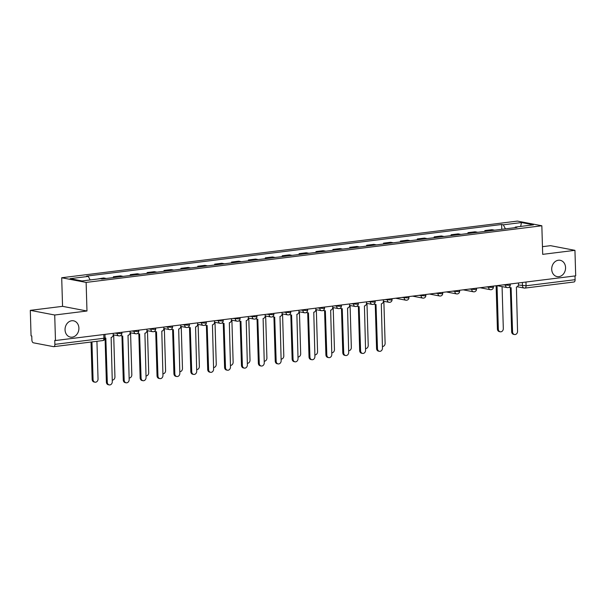 <?xml version="1.0" encoding="UTF-8"?>
<svg xmlns="http://www.w3.org/2000/svg" width="606" height="606" viewBox="0 0 606 606"><rect width="100%" height="100%" fill="white"/><g stroke="black" fill="none" stroke-linecap="round" stroke-linejoin="round"><path stroke-width="0.91" d="M78.901 328.096A8.295 6.878 -79.2 0 1 70.41 337.103A8.295 6.878 -79.2 0 1 65.047 329.815A8.295 6.878 -79.2 0 1 73.531 320.809A8.295 6.878 -79.2 0 1 78.901 328.096M565.565 267.587A8.295 6.878 -79.2 0 1 557.081 276.601A8.295 6.878 -79.2 0 1 551.71 269.314A8.295 6.878 -79.2 0 1 560.202 260.3A8.295 6.878 -79.2 0 1 565.565 267.587M30.3 310.348L54.714 315.014L55.472 340.527L575.7 275.851L574.942 250.339L542.688 254.353L541.84 225.765L517.418 221.092L61.706 277.753L62.554 306.341L30.3 310.348L31.057 335.86L31.77 335.997L31.883 339.966A2.591 1.401 -97.1 0 0 33.383 342.807L53.533 346.655A2.591 1.401 -97.1 0 0 53.775 346.662A2.591 1.401 -97.1 0 0 54.881 344.367L103.914 338.269L105.08 337.921L104.974 334.368M574.942 250.339L550.528 245.672L542.461 246.672M54.714 315.014L86.976 311.007L86.128 282.419L541.84 225.765M55.472 340.527L54.76 340.39L54.881 344.367M574.996 275.935L575.109 279.684A2.591 1.401 82.9 0 1 574.003 281.987L524.97 288.085A2.591 1.401 -97.1 0 0 526.069 285.782L575.109 279.684M494.549 230.204A5.962 3.219 -97.1 0 0 494.17 230.098L492.004 229.682L484.861 230.568L487.027 230.984A5.962 3.219 82.9 0 1 487.398 231.091M484.883 231.409L484.861 230.568M477.657 232.303A5.962 3.219 -97.1 0 0 477.286 232.196L475.119 231.78L467.968 232.666L470.142 233.083A5.962 3.219 82.9 0 1 470.514 233.196M467.999 233.507L467.968 232.666M460.772 234.401A5.962 3.219 -97.1 0 0 460.401 234.295L458.227 233.878L451.084 234.764L453.258 235.181A5.962 3.219 82.9 0 1 453.629 235.295M451.106 235.605L451.084 234.764M443.887 236.507A5.962 3.219 -97.1 0 0 443.516 236.393L441.342 235.976L434.199 236.87L436.373 237.279A5.962 3.219 82.9 0 1 436.744 237.393M434.222 237.703L434.199 236.87M427.003 238.605A5.962 3.219 -97.1 0 0 426.632 238.491L424.458 238.082L417.314 238.969L419.481 239.385A5.962 3.219 82.9 0 1 419.86 239.491M417.337 239.802L417.314 238.969M410.118 240.703A5.962 3.219 -97.1 0 0 409.739 240.59L407.573 240.181L400.43 241.067L402.596 241.483A5.962 3.219 82.9 0 1 402.967 241.589M400.452 241.9L400.43 241.067M393.226 242.801A5.962 3.219 -97.1 0 0 392.855 242.695L390.688 242.279L383.537 243.165L385.711 243.582A5.962 3.219 82.9 0 1 386.083 243.688M383.568 244.006L383.537 243.165M376.341 244.9A5.962 3.219 -97.1 0 0 375.97 244.794L373.796 244.377L366.653 245.263L368.827 245.68A5.962 3.219 82.9 0 1 369.198 245.786M366.675 246.104L366.653 245.263M359.456 246.998A5.962 3.219 -97.1 0 0 359.085 246.892L356.911 246.475L349.768 247.362L351.942 247.778A5.962 3.219 82.9 0 1 352.313 247.892M349.791 248.202L349.768 247.362M342.572 249.096A5.962 3.219 -97.1 0 0 342.201 248.99L340.027 248.574L332.883 249.46L335.05 249.877A5.962 3.219 82.9 0 1 335.429 249.99M332.906 250.301L332.883 249.46M325.687 251.202A5.962 3.219 -97.1 0 0 325.308 251.089L323.142 250.672L315.999 251.566L318.165 251.975A5.962 3.219 82.9 0 1 318.536 252.088M316.021 252.399L315.999 251.566M308.795 253.3A5.962 3.219 -97.1 0 0 308.424 253.187L306.25 252.778L299.106 253.664L301.28 254.081A5.962 3.219 82.9 0 1 301.652 254.187M299.137 254.497L299.106 253.664M291.91 255.399A5.962 3.219 -97.1 0 0 291.539 255.285L289.365 254.876L282.222 255.762L284.396 256.179A5.962 3.219 82.9 0 1 284.767 256.285M282.245 256.596L282.222 255.762M275.026 257.497A5.962 3.219 -97.1 0 0 274.654 257.391L272.48 256.974L265.337 257.861L267.511 258.277A5.962 3.219 82.9 0 1 267.882 258.383M265.36 258.701L265.337 257.861M258.141 259.595A5.962 3.219 -97.1 0 0 257.77 259.489L255.596 259.073L248.452 259.959L250.619 260.375A5.962 3.219 82.9 0 1 250.998 260.482M248.475 260.8L248.452 259.959M241.256 261.694A5.962 3.219 -97.1 0 0 240.877 261.587L238.711 261.171L231.568 262.057L233.734 262.474A5.962 3.219 82.9 0 1 234.105 262.587M231.59 262.898L231.568 262.057M224.364 263.792A5.962 3.219 -97.1 0 0 223.993 263.686L221.819 263.269L214.675 264.155L216.85 264.572A5.962 3.219 82.9 0 1 217.221 264.686M214.706 264.996L214.675 264.155M207.479 265.898A5.962 3.219 -97.1 0 0 207.108 265.784L204.934 265.367L197.791 266.261L199.965 266.67A5.962 3.219 82.9 0 1 200.336 266.784M197.814 267.094L197.791 266.261M190.595 267.996A5.962 3.219 -97.1 0 0 190.223 267.882L188.049 267.466L180.906 268.36L183.08 268.776A5.962 3.219 82.9 0 1 183.451 268.882M180.929 269.193L180.906 268.36M173.71 270.094A5.962 3.219 -97.1 0 0 173.331 269.981L171.165 269.572L164.021 270.458L166.188 270.874A5.962 3.219 82.9 0 1 166.567 270.98M164.044 271.291L164.021 270.458M156.825 272.192A5.962 3.219 -97.1 0 0 156.446 272.086L154.28 271.67L147.137 272.556L149.303 272.973A5.962 3.219 82.9 0 1 149.674 273.079M147.16 273.397L147.137 272.556M139.933 274.291A5.962 3.219 -97.1 0 0 139.562 274.185L137.388 273.768L130.245 274.654L132.419 275.071A5.962 3.219 82.9 0 1 132.79 275.177M130.275 275.495L130.245 274.654M123.048 276.389A5.962 3.219 -97.1 0 0 122.677 276.283L120.503 275.866L113.36 276.753L115.534 277.169A5.962 3.219 82.9 0 1 115.905 277.283M113.383 277.593L113.36 276.753M106.164 278.487A5.962 3.219 -97.1 0 0 105.792 278.381L103.618 277.965L97.468 279.04M505.434 228.856L503.298 224.818L521.486 222.553L533.447 224.841L515.259 227.106L514.926 227.674M503.298 224.818L501.624 224.493L86.613 276.094L88.287 276.412L70.099 278.669L82.06 280.957L100.248 278.699L101.922 279.018L516.933 227.424L515.259 227.106M61.706 277.753L86.128 282.419M62.554 306.341L86.976 311.007M501.768 229.31L501.624 224.493M88.287 276.412L90.158 279.949M521.486 222.553L520.652 226.432M509.411 286.986A2.591 2.151 100.8 0 0 510.532 287.676A2.591 2.151 100.8 0 0 511.1 287.698L512.57 331.899A2.985 2.469 100.8 0 0 514.502 334.52A2.985 2.469 100.8 0 0 517.554 331.285L516.403 287.039A2.591 2.151 100.8 0 0 518.494 284.206L518.456 282.964M514.502 334.52L513.577 334.345A2.985 2.469 -79.2 0 1 511.646 331.724L510.343 287.638M510.532 287.676L509.608 287.502A2.591 2.151 -79.2 0 1 509.017 287.274M497.041 285.653L498.337 329.179A2.985 2.469 100.8 0 0 500.268 331.8A2.985 2.469 100.8 0 0 503.313 328.558L502.071 286.615M500.268 331.8L499.344 331.618A2.985 2.469 -79.2 0 1 497.412 329.005L496.125 285.744M374.319 303.78A2.591 2.151 100.8 0 0 375.447 304.477A2.591 2.151 100.8 0 0 376.008 304.492L377.485 348.7A2.985 2.469 100.8 0 0 379.417 351.313A2.985 2.469 100.8 0 0 382.462 348.079L381.31 303.833A2.591 2.151 100.8 0 0 383.401 301L383.363 299.758M379.417 351.313L378.485 351.139A2.985 2.469 -79.2 0 1 376.561 348.518L375.25 304.439M375.447 304.477L374.523 304.295A2.591 2.151 -79.2 0 1 373.925 304.068M357.434 305.878A2.591 2.151 100.8 0 0 358.563 306.575A2.591 2.151 100.8 0 0 359.123 306.591L360.6 350.798A2.985 2.469 100.8 0 0 362.524 353.412A2.985 2.469 100.8 0 0 365.577 350.177L364.426 305.932A2.591 2.151 100.8 0 0 366.516 303.098L366.478 301.864M362.524 353.412L361.6 353.237A2.985 2.469 -79.2 0 1 359.669 350.616L358.366 306.538M358.563 306.575L357.631 306.394A2.591 2.151 -79.2 0 1 357.04 306.166M340.549 307.977A2.591 2.151 100.8 0 0 341.67 308.674A2.591 2.151 100.8 0 0 342.238 308.689L343.708 352.897A2.985 2.469 100.8 0 0 345.64 355.517A2.985 2.469 100.8 0 0 348.692 352.275L347.541 308.03A2.591 2.151 100.8 0 0 349.632 305.197L349.594 303.962M345.64 355.517L344.716 355.336A2.985 2.469 -79.2 0 1 342.784 352.722L341.481 308.636M341.67 308.674L340.746 308.492A2.591 2.151 -79.2 0 1 340.155 308.265M323.665 310.075A2.591 2.151 100.8 0 0 324.786 310.772A2.591 2.151 100.8 0 0 325.354 310.787L326.823 354.995A2.985 2.469 100.8 0 0 328.755 357.616A2.985 2.469 100.8 0 0 331.808 354.374L330.656 310.128A2.591 2.151 100.8 0 0 332.739 307.295L332.709 306.06M328.755 357.616L327.831 357.434A2.985 2.469 -79.2 0 1 325.899 354.821L324.589 310.734M324.786 310.772L323.862 310.598A2.591 2.151 -79.2 0 1 323.263 310.363M306.772 312.173A2.591 2.151 100.8 0 0 307.901 312.87A2.591 2.151 100.8 0 0 308.462 312.885L309.939 357.093A2.985 2.469 100.8 0 0 311.87 359.714A2.985 2.469 100.8 0 0 314.915 356.472L313.772 312.226A2.591 2.151 100.8 0 0 315.855 309.393L315.817 308.159M311.87 359.714L310.946 359.532A2.985 2.469 -79.2 0 1 309.015 356.919L307.704 312.832M307.901 312.87L306.977 312.696A2.591 2.151 -79.2 0 1 306.378 312.461M289.888 314.272A2.591 2.151 100.8 0 0 291.016 314.969A2.591 2.151 100.8 0 0 291.577 314.991L293.054 359.191A2.985 2.469 100.8 0 0 294.986 361.812A2.985 2.469 100.8 0 0 298.031 358.578L296.879 314.332A2.591 2.151 100.8 0 0 298.97 311.499L298.932 310.257M294.986 361.812L294.054 361.638A2.985 2.469 -79.2 0 1 292.13 359.017L290.819 314.931M291.016 314.969L290.092 314.794A2.591 2.151 -79.2 0 1 289.494 314.567M273.003 316.37A2.591 2.151 100.8 0 0 274.132 317.067A2.591 2.151 100.8 0 0 274.692 317.089L276.169 361.29A2.985 2.469 100.8 0 0 278.093 363.911A2.985 2.469 100.8 0 0 281.146 360.676L279.995 316.43A2.591 2.151 100.8 0 0 282.085 313.597L282.048 312.355M278.093 363.911L277.169 363.736A2.985 2.469 -79.2 0 1 275.238 361.115L273.935 317.029M274.132 317.067L273.2 316.893A2.591 2.151 -79.2 0 1 272.609 316.665M256.118 318.476A2.591 2.151 100.8 0 0 257.239 319.173A2.591 2.151 100.8 0 0 257.808 319.188L259.277 363.395A2.985 2.469 100.8 0 0 261.209 366.009A2.985 2.469 100.8 0 0 264.261 362.774L263.11 318.529A2.591 2.151 100.8 0 0 265.201 315.696L265.163 314.453M261.209 366.009L260.285 365.835A2.985 2.469 -79.2 0 1 258.353 363.214L257.05 319.135M257.239 319.173L256.315 318.991A2.591 2.151 -79.2 0 1 255.724 318.764M239.234 320.574A2.591 2.151 100.8 0 0 240.355 321.271A2.591 2.151 100.8 0 0 240.923 321.286L242.392 365.494A2.985 2.469 100.8 0 0 244.324 368.107A2.985 2.469 100.8 0 0 247.377 364.873L246.225 320.627A2.591 2.151 100.8 0 0 248.308 317.794L248.278 316.559M244.324 368.107L243.4 367.933A2.985 2.469 -79.2 0 1 241.468 365.312L240.158 321.233M240.355 321.271L239.431 321.089A2.591 2.151 -79.2 0 1 238.832 320.862M222.341 322.672A2.591 2.151 100.8 0 0 223.47 323.369A2.591 2.151 100.8 0 0 224.031 323.384L225.508 367.592A2.985 2.469 100.8 0 0 227.439 370.213A2.985 2.469 100.8 0 0 230.485 366.971L229.341 322.725A2.591 2.151 100.8 0 0 231.424 319.892L231.386 318.658M227.439 370.213L226.515 370.031A2.985 2.469 -79.2 0 1 224.584 367.418L223.273 323.331M223.47 323.369L222.546 323.187A2.591 2.151 -79.2 0 1 221.947 322.96M205.457 324.771A2.591 2.151 100.8 0 0 206.585 325.467A2.591 2.151 100.8 0 0 207.146 325.483L208.623 369.69A2.985 2.469 100.8 0 0 210.555 372.311A2.985 2.469 100.8 0 0 213.6 369.069L212.448 324.824A2.591 2.151 100.8 0 0 214.539 321.991L214.501 320.756M210.555 372.311L209.623 372.129A2.985 2.469 -79.2 0 1 207.699 369.516L206.388 325.43M206.585 325.467L205.661 325.293A2.591 2.151 -79.2 0 1 205.063 325.058M188.572 326.869A2.591 2.151 100.8 0 0 189.701 327.566A2.591 2.151 100.8 0 0 190.261 327.581L191.738 371.789A2.985 2.469 100.8 0 0 193.662 374.41A2.985 2.469 100.8 0 0 196.715 371.167L195.564 326.922A2.591 2.151 100.8 0 0 197.654 324.089L197.617 322.854M193.662 374.41L192.738 374.228A2.985 2.469 -79.2 0 1 190.807 371.614L189.504 327.528M189.701 327.566L188.769 327.391A2.591 2.151 -79.2 0 1 188.178 327.157M171.687 328.967A2.591 2.151 100.8 0 0 172.808 329.664A2.591 2.151 100.8 0 0 173.377 329.687L174.846 373.887A2.985 2.469 100.8 0 0 176.778 376.508A2.985 2.469 100.8 0 0 179.831 373.273L178.679 329.028A2.591 2.151 100.8 0 0 180.77 326.195L180.732 324.952M176.778 376.508L175.854 376.334A2.985 2.469 -79.2 0 1 173.922 373.713L172.619 329.626M172.808 329.664L171.884 329.49A2.591 2.151 -79.2 0 1 171.293 329.263M154.803 331.065A2.591 2.151 100.8 0 0 155.924 331.762A2.591 2.151 100.8 0 0 156.492 331.785L157.961 375.985A2.985 2.469 100.8 0 0 159.893 378.606A2.985 2.469 100.8 0 0 162.946 375.372L161.794 331.126A2.591 2.151 100.8 0 0 163.878 328.293L163.847 327.051M159.893 378.606L158.969 378.432A2.985 2.469 -79.2 0 1 157.037 375.811L155.727 331.724M155.924 331.762L155 331.588A2.591 2.151 -79.2 0 1 154.401 331.361M382.416 346.534A2.985 2.469 100.8 0 0 385.113 343.254L383.863 301.311M365.532 348.632A2.985 2.469 100.8 0 0 368.228 345.359L366.978 303.409M348.647 350.73A2.985 2.469 100.8 0 0 351.336 347.458L350.094 305.507M331.762 352.828A2.985 2.469 100.8 0 0 334.451 349.556L333.209 307.606M314.87 354.927A2.985 2.469 100.8 0 0 317.567 351.654L316.324 309.704M297.985 357.025A2.985 2.469 100.8 0 0 300.682 353.752L299.432 311.802M281.101 359.123A2.985 2.469 100.8 0 0 283.797 355.851L282.547 313.908M264.216 361.229A2.985 2.469 100.8 0 0 266.905 357.949L265.663 316.006M247.331 363.327A2.985 2.469 100.8 0 0 250.02 360.047L248.778 318.105M230.439 365.426A2.985 2.469 100.8 0 0 233.136 362.153L231.893 320.203M213.554 367.524A2.985 2.469 100.8 0 0 216.251 364.251L215.001 322.301M196.67 369.622A2.985 2.469 100.8 0 0 199.366 366.35L198.117 324.399M179.785 371.72A2.985 2.469 100.8 0 0 182.474 368.448L181.232 326.498M162.893 373.819A2.985 2.469 100.8 0 0 165.589 370.546L164.347 328.596M146.008 375.925A2.985 2.469 100.8 0 0 148.705 372.645L147.463 330.702M137.91 333.171A2.591 2.151 100.8 0 0 139.039 333.861A2.591 2.151 100.8 0 0 139.6 333.883L141.077 378.091A2.985 2.469 100.8 0 0 143.008 380.704A2.985 2.469 100.8 0 0 146.054 377.47L144.91 333.224A2.591 2.151 100.8 0 0 146.993 330.391L146.955 329.149M143.008 380.704L142.084 380.53A2.985 2.469 -79.2 0 1 140.153 377.909L138.842 333.83M139.039 333.861L138.115 333.686A2.591 2.151 -79.2 0 1 137.517 333.459M129.123 378.023A2.985 2.469 100.8 0 0 131.82 374.743L130.57 332.8M121.026 335.269A2.591 2.151 100.8 0 0 122.154 335.966A2.591 2.151 100.8 0 0 122.715 335.982L124.192 380.189A2.985 2.469 100.8 0 0 126.124 382.803A2.985 2.469 100.8 0 0 129.169 379.568L128.017 335.323A2.591 2.151 100.8 0 0 130.108 332.489L130.07 331.255M126.124 382.803L125.192 382.628A2.985 2.469 -79.2 0 1 123.268 380.007L121.957 335.929M122.154 335.966L121.23 335.785A2.591 2.151 -79.2 0 1 120.632 335.557M112.239 380.121A2.985 2.469 100.8 0 0 114.935 376.849L113.686 334.898M105.27 338.065L105.08 338.027A2.591 2.151 100.8 0 0 105.27 338.065A2.591 2.151 100.8 0 0 105.83 338.08L107.307 382.288A2.985 2.469 100.8 0 0 109.231 384.908A2.985 2.469 100.8 0 0 112.284 381.666L111.133 337.421A2.591 2.151 100.8 0 0 113.224 334.588L113.186 333.353M109.231 384.908L108.307 384.727A2.985 2.469 -79.2 0 1 106.376 382.106L105.073 338.201M91.953 341.92L93.066 379.561A2.985 2.469 100.8 0 0 94.998 382.181A2.985 2.469 100.8 0 0 98.043 378.947L96.93 341.299M94.998 382.181L94.074 382.007A2.985 2.469 -79.2 0 1 92.142 379.386L91.036 342.034M114.784 333.149L120.723 333.603L121.897 333.255L121.867 332.27M131.676 331.05L137.615 331.505L138.782 331.156L138.751 330.172M148.561 328.952L154.5 329.406L155.666 329.058L155.636 328.073M165.446 326.854L171.384 327.308L172.551 326.96L172.521 325.975M182.33 324.755L188.269 325.21L189.436 324.861L189.405 323.877M199.215 322.657L205.154 323.104L206.328 322.756L206.298 321.778M216.107 320.559L222.046 321.006L223.213 320.657L223.182 319.673M232.992 318.453L238.931 318.907L240.097 318.559L240.067 317.574M249.877 316.355L255.815 316.809L256.982 316.461L256.952 315.476M266.761 314.256L272.7 314.711L273.867 314.362L273.836 313.378M283.646 312.158L289.585 312.613L290.759 312.264L290.728 311.279M300.538 310.06L306.477 310.514L307.643 310.166L307.613 309.181M317.423 307.962L323.362 308.409L324.528 308.06L324.498 307.083M334.307 305.863L340.246 306.31L341.413 305.962L341.383 304.977M351.192 303.757L357.131 304.212L358.297 303.864L358.275 302.879M368.077 301.659L374.016 302.114L375.19 301.765L375.159 300.781M384.969 299.561L390.908 300.015L392.074 299.667L392.044 298.682M401.854 297.463L407.793 297.917L408.959 297.569L408.929 296.584M418.738 295.364L424.677 295.819L425.844 295.47L425.813 294.486M435.623 293.266L441.562 293.721L442.728 293.365L442.706 292.387M452.508 291.168L458.447 291.615L459.621 291.266L459.59 290.282M469.4 289.07L475.339 289.516L476.505 289.168L476.475 288.183M486.285 286.964L492.223 287.418L493.39 287.07L493.36 286.085M503.169 284.865L509.108 285.32L510.275 284.971L510.244 283.987M518.41 285.002L526.069 285.782L525.963 282.032M522.387 282.479L522.486 285.782A2.591 2.151 -79.2 0 0 524.16 288.055A2.591 2.591 0 0 0 524.97 288.085A2.591 1.401 -97.1 0 1 524.72 288.077A2.591 2.151 -79.2 0 1 524.16 288.055L517.236 286.736M117.117 332.861L117.14 333.603A2.591 2.151 100.8 0 0 118.814 335.875A2.591 2.151 100.8 0 0 119.382 335.898M134.002 330.762L134.024 331.505A2.591 2.151 100.8 0 0 135.699 333.777A2.591 2.151 100.8 0 0 136.267 333.8M150.886 328.664L150.909 329.399A2.591 2.151 100.8 0 0 152.591 331.679A2.591 2.151 100.8 0 0 153.151 331.694M167.771 326.566L167.794 327.301A2.591 2.151 100.8 0 0 169.475 329.581A2.591 2.151 100.8 0 0 170.036 329.596M184.663 324.468L184.678 325.202A2.591 2.151 100.8 0 0 186.36 327.482A2.591 2.151 100.8 0 0 186.921 327.498M201.548 322.369L201.571 323.104A2.591 2.151 100.8 0 0 203.245 325.384A2.591 2.151 100.8 0 0 203.813 325.399M218.433 320.263L218.455 321.006A2.591 2.151 100.8 0 0 220.13 323.286A2.591 2.151 100.8 0 0 220.698 323.301M235.317 318.165L235.34 318.907A2.591 2.151 100.8 0 0 237.022 321.18A2.591 2.151 100.8 0 0 237.582 321.203M252.202 316.067L252.225 316.809A2.591 2.151 100.8 0 0 253.906 319.082A2.591 2.151 100.8 0 0 254.467 319.104M269.094 313.969L269.109 314.703A2.591 2.151 100.8 0 0 270.791 316.983A2.591 2.151 100.8 0 0 271.352 316.999M285.979 311.87L286.002 312.605A2.591 2.151 100.8 0 0 287.676 314.885A2.591 2.151 100.8 0 0 288.244 314.9M302.864 309.772L302.886 310.507A2.591 2.151 100.8 0 0 304.56 312.787A2.591 2.151 100.8 0 0 305.129 312.802M319.748 307.674L319.771 308.409A2.591 2.151 100.8 0 0 321.453 310.689A2.591 2.151 100.8 0 0 322.013 310.704M336.633 305.568L336.656 306.31A2.591 2.151 100.8 0 0 338.337 308.59A2.591 2.151 100.8 0 0 338.898 308.605M353.525 303.47L353.548 304.212A2.591 2.151 100.8 0 0 355.222 306.485A2.591 2.151 100.8 0 0 355.783 306.507M370.41 301.371L370.433 302.114A2.591 2.151 100.8 0 0 372.107 304.386A2.591 2.151 100.8 0 0 372.675 304.409M387.295 299.273L387.317 300.015A2.591 2.151 100.8 0 0 388.991 302.288A2.591 2.151 100.8 0 0 389.56 302.303M404.179 297.175L404.202 297.91A2.591 2.151 100.8 0 0 405.884 300.19A2.591 2.151 100.8 0 0 406.444 300.205M421.064 295.077L421.087 295.811A2.591 2.151 100.8 0 0 422.768 298.091A2.591 2.151 100.8 0 0 423.329 298.107M437.956 292.978L437.979 293.713A2.591 2.151 100.8 0 0 439.653 295.993A2.591 2.151 100.8 0 0 440.214 296.008M454.841 290.872L454.864 291.615A2.591 2.151 100.8 0 0 456.538 293.895A2.591 2.151 100.8 0 0 457.106 293.91M471.726 288.774L471.748 289.516A2.591 2.151 100.8 0 0 473.422 291.789A2.591 2.151 100.8 0 0 473.99 291.812M488.61 286.676L488.633 287.418A2.591 2.151 100.8 0 0 490.315 289.691A2.591 2.151 100.8 0 0 490.875 289.713M505.495 284.578L505.518 285.32A2.591 2.151 100.8 0 0 507.199 287.592A2.591 2.151 100.8 0 0 507.76 287.608M115.534 277.169L122.677 276.283M132.419 275.071L139.562 274.185M149.303 272.973L156.446 272.086M166.188 270.874L173.331 269.981M183.08 268.776L190.223 267.882M199.965 266.67L207.108 265.784M216.85 264.572L223.993 263.686M233.734 262.474L240.877 261.587M250.619 260.375L257.77 259.489M267.511 258.277L274.654 257.391M284.396 256.179L291.539 255.285M301.28 254.081L308.424 253.187M318.165 251.975L325.308 251.089M335.05 249.877L342.201 248.99M351.942 247.778L359.085 246.892M368.827 245.68L375.97 244.794M385.711 243.582L392.855 242.695M402.596 241.483L409.739 240.59M419.481 239.385L426.632 238.491M436.373 237.279L443.516 236.393M453.258 235.181L460.401 234.295M470.142 233.083L477.286 232.196M487.027 230.984L494.17 230.098M101.429 278.927L105.792 278.381M103.808 334.52L103.914 338.269A2.591 1.401 -97.1 0 1 102.815 340.564A2.591 2.591 0 0 0 105.08 337.921M102.566 340.557A2.591 1.401 -97.1 0 0 102.815 340.564L53.775 346.662M512.57 331.899L511.646 331.724M497.412 329.005L498.337 329.179M377.485 348.7L376.561 348.518M360.6 350.798L359.669 350.616M343.708 352.897L342.784 352.722M326.823 354.995L325.899 354.821M309.939 357.093L309.015 356.919M293.054 359.191L292.13 359.017M276.169 361.29L275.238 361.115M259.277 363.395L258.353 363.214M242.392 365.494L241.468 365.312M225.508 367.592L224.584 367.418M208.623 369.69L207.699 369.516M191.738 371.789L190.807 371.614M174.846 373.887L173.922 373.713M157.961 375.985L157.037 375.811M141.077 378.091L140.153 377.909M124.192 380.189L123.268 380.007M107.307 382.288L106.376 382.106M92.142 379.386L93.066 379.561M496.973 285.638L507.199 287.592A2.591 2.591 0 0 0 510.275 284.971M480.081 287.736L490.315 289.691A2.591 2.591 0 0 0 493.39 287.07M463.196 289.835L473.422 291.789A2.591 2.591 0 0 0 476.505 289.168M446.311 291.933L456.538 293.895A2.591 2.591 0 0 0 459.621 291.266M429.427 294.039L439.653 295.993A2.591 2.591 0 0 0 442.728 293.365M412.542 296.137L422.768 298.091A2.591 2.591 0 0 0 425.844 295.47M395.65 298.235L405.884 300.19A2.591 2.591 0 0 0 408.959 297.569M383.401 301.22L388.991 302.288A2.591 2.591 0 0 0 392.074 299.667M366.516 303.318L372.107 304.386A2.591 2.591 0 0 0 375.19 301.765M349.632 305.416L355.222 306.485A2.591 2.591 0 0 0 358.297 303.864M332.739 307.515L338.337 308.59A2.591 2.591 0 0 0 341.413 305.962M315.855 309.613L321.453 310.689A2.591 2.591 0 0 0 324.528 308.06M298.97 311.719L304.56 312.787A2.591 2.591 0 0 0 307.643 310.166M282.085 313.817L287.676 314.885A2.591 2.591 0 0 0 290.759 312.264M265.193 315.915L270.791 316.983A2.591 2.591 0 0 0 273.867 314.362M248.308 318.014L253.906 319.082A2.591 2.591 0 0 0 256.982 316.461M231.424 320.112L237.022 321.18A2.591 2.591 0 0 0 240.097 318.559M214.539 322.21L220.13 323.286A2.591 2.591 0 0 0 223.213 320.657M197.654 324.308L203.245 325.384A2.591 2.591 0 0 0 206.328 322.756M180.762 326.414L186.36 327.482A2.591 2.591 0 0 0 189.436 324.861M163.878 328.513L169.475 329.581A2.591 2.591 0 0 0 172.551 326.96M146.993 330.611L152.591 331.679A2.591 2.591 0 0 0 155.666 329.058M130.108 332.709L135.699 333.777A2.591 2.591 0 0 0 138.782 331.156M113.224 334.807L118.814 335.875A2.591 2.591 0 0 0 121.897 333.255"/></g></svg>
